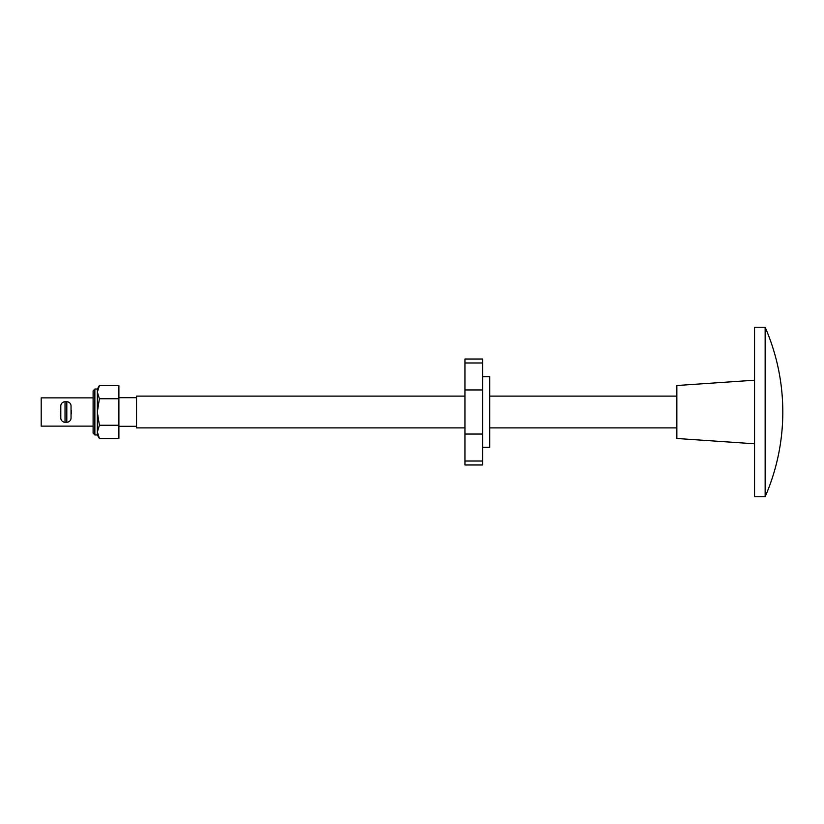 <?xml version="1.0" encoding="UTF-8"?>
<svg xmlns="http://www.w3.org/2000/svg" width="824" height="824" viewBox="0 0 824 824"><rect width="100%" height="100%" fill="white"/><g stroke="black" fill="none" stroke-linecap="round" stroke-linejoin="round"><path stroke-width="1.24" d="M482.627 376.681L489.693 376.681L489.693 447.319L482.627 447.319M482.627 359.027L482.627 464.973L464.973 464.973L464.973 359.027L482.627 359.027M60.801 414.39L60.265 412L60.801 409.61M71.039 409.61L71.575 412L71.039 414.39M93.112 426.121L41.2 426.121L41.2 397.879L93.112 397.879M60.265 412L60.708 414.173M71.132 414.173L71.575 412M464.973 427.893L136.547 427.893L136.547 396.107L464.973 396.107M754.547 380.214L676.854 385.519L676.854 438.481L754.547 443.786M765.146 327.241L754.547 327.241L754.547 496.759L765.146 496.759A212.242 212.242 0 0 0 765.146 327.241L765.146 496.759M60.801 418.005L60.801 405.995A4.233 4.233 0 0 1 65.034 401.762L65.034 422.238A4.233 4.233 0 0 1 60.801 418.005L60.801 411.825M60.801 405.995L60.801 406.881M65.034 422.238L66.806 422.238A4.233 4.233 0 0 0 71.039 418.005L71.039 405.995L71.039 418.005M66.806 422.238L66.806 401.762A4.233 4.233 0 0 1 71.039 405.995M71.039 406.881L71.039 411.825M66.806 401.762L65.034 401.762M60.801 412.175L60.801 417.119M71.039 412.175L71.039 417.119M94.873 434.959L93.112 433.187L93.112 390.813L94.873 389.041L94.873 434.959L97.345 434.959L99.395 438.502L118.893 438.502L118.893 385.498L99.395 385.498L97.345 392.121L99.395 398.744L118.893 398.744M99.395 398.744L97.345 412L97.345 389.041L99.395 385.498M99.395 425.256L97.345 431.879L97.345 412L99.395 425.256L118.893 425.256M97.345 434.959L97.345 431.879L99.395 438.502M482.627 362.982L464.973 362.982M482.627 389.948L464.973 389.948M482.627 434.052L464.973 434.052M482.627 461.018L464.973 461.018M118.893 426.307L136.547 426.307M489.693 427.893L676.854 427.893M489.693 396.107L676.854 396.107M118.893 397.693L136.547 397.693M94.873 389.041L97.345 389.041"/></g></svg>
